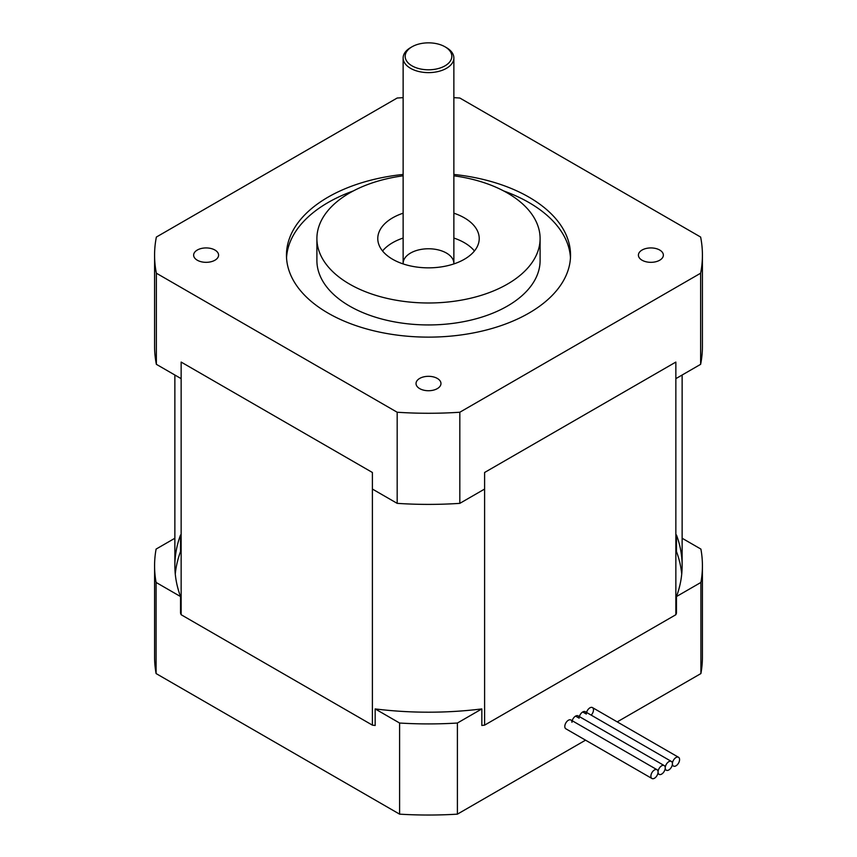 <?xml version="1.0" encoding="UTF-8"?>
<svg xmlns="http://www.w3.org/2000/svg" width="857" height="857" viewBox="0 0 857 857"><rect width="100%" height="100%" fill="white"/><g stroke="black" fill="none" stroke-linecap="round" stroke-linejoin="round"><path stroke-width="1.29" d="M412.003 46.792L410.567 47.628A25.367 14.644 0 0 0 403.133 57.976A25.367 14.644 0 0 0 410.567 68.335A25.367 14.644 0 0 0 438.206 71.506A25.367 14.644 0 0 0 453.867 57.976A25.367 14.644 0 0 0 446.433 47.628L444.997 46.792A23.332 13.476 180 0 1 444.997 65.85A23.332 13.476 180 0 1 412.003 65.85A23.332 13.476 180 0 1 412.003 46.792A23.332 13.476 180 0 1 444.997 46.792M572.208 720.737A5.078 2.925 -60 0 1 578.1 715.863A5.078 2.925 -60 0 1 579.15 718.187L575.561 716.109L579.15 718.187M181.148 614.726L372.399 725.14L372.399 472.486L181.148 362.072L181.148 614.726A253.629 146.429 0 0 1 180.538 613.13L180.538 596.558A253.629 146.429 180 0 1 174.871 565.77A253.629 146.429 180 0 1 180.538 534.972L180.538 551.533A253.629 146.429 180 0 0 175.278 574.051M481.838 708.921A253.629 146.429 180 0 1 375.162 708.921L399.598 723.029A273.919 158.149 0 0 0 457.402 723.029L481.838 708.921L481.838 725.493A253.629 146.429 0 0 0 484.601 725.14L675.852 614.726A253.629 146.429 0 0 0 676.462 613.13L676.462 596.558A253.629 146.429 180 0 0 682.129 565.77A253.629 146.429 180 0 0 676.462 534.972L676.462 551.533A253.629 146.429 180 0 1 681.722 574.051M375.162 708.921L375.162 725.493A253.629 146.429 0 0 1 372.399 725.14M174.871 538.25L156.103 549.08A273.919 158.149 0 0 0 154.581 565.77A273.919 158.149 0 0 0 156.103 582.449L180.538 596.558M156.103 582.449L156.103 673.57L399.598 814.15A273.919 158.149 0 0 0 457.402 814.15L585.556 740.159M399.598 723.029L399.598 814.15M651.941 778.488A5.078 2.925 120 0 0 655.851 777.128A5.078 2.925 120 0 0 658.058 772.028A5.078 2.925 120 0 0 657.008 769.704A5.078 2.925 120 0 0 653.098 771.064A5.078 2.925 120 0 0 650.892 776.163A5.078 2.925 120 0 0 651.941 778.488L565.856 728.793A5.078 2.925 -60 0 1 564.806 726.468A5.078 2.925 -60 0 1 567.013 721.358A5.078 2.925 -60 0 1 570.923 719.998A5.078 2.925 -60 0 1 571.973 722.322M582.739 711.974L586.327 714.042L582.739 711.974M586.552 712.456A5.078 2.925 -60 0 1 592.444 707.582A5.078 2.925 -60 0 1 591.169 715.124M579.375 716.602A5.078 2.925 -60 0 1 585.277 711.717A5.078 2.925 -60 0 1 586.327 714.042M676.462 596.558L700.897 582.449A273.919 158.149 0 0 0 702.419 565.77A273.919 158.149 0 0 0 700.897 549.08L682.129 538.25M617.222 721.883L700.897 673.57A273.919 158.149 0 0 0 702.419 656.891L702.419 565.77M154.581 565.77L154.581 656.891A273.919 158.149 0 0 0 156.103 673.57M457.402 723.029L457.402 814.15M700.897 582.449L700.897 673.57M665.236 767.883A5.078 2.925 120 0 0 666.285 770.207A5.078 2.925 120 0 0 670.195 768.847A5.078 2.925 120 0 0 672.413 763.737A5.078 2.925 120 0 0 671.363 761.423A5.078 2.925 120 0 0 667.453 762.784A5.078 2.925 120 0 0 665.236 767.883A5.078 2.925 120 0 0 664.186 765.558A5.078 2.925 120 0 0 660.276 766.919A5.078 2.925 120 0 0 658.058 772.028A5.078 2.925 120 0 0 659.108 774.353A5.078 2.925 120 0 0 663.018 772.993A5.078 2.925 120 0 0 665.236 767.883M672.413 763.737A5.078 2.925 120 0 0 673.463 766.062A5.078 2.925 120 0 0 678.53 763.137A5.078 2.925 120 0 0 678.53 757.277A5.078 2.925 120 0 0 674.62 758.638A5.078 2.925 120 0 0 672.413 763.737M453.867 97.666A273.919 158.149 180 0 1 459.823 98.019L700.63 237.046A273.919 158.149 180 0 1 702.419 255.129A273.919 158.149 180 0 1 700.63 273.212L700.63 364.332L675.852 378.644L675.852 362.072L484.601 472.486L675.852 362.072L675.852 614.726M700.63 273.212L459.823 412.238L459.823 503.359L484.601 489.058L484.601 472.486L484.601 725.14M382.565 250.983A50.724 29.288 180 0 1 403.133 238.053M453.867 238.053A50.724 29.288 180 0 1 474.435 250.983M453.867 213.2A50.724 29.288 180 0 1 479.224 238.557A50.724 29.288 180 0 1 447.911 265.616A50.724 29.288 180 0 1 392.635 259.275A50.724 29.288 180 0 1 377.776 238.557A50.724 29.288 180 0 1 403.133 213.2M453.846 263.935A25.367 14.644 0 0 0 453.867 263.41A25.367 14.644 0 0 0 428.5 248.766A25.367 14.644 0 0 0 403.133 263.41A25.367 14.644 0 0 0 403.154 263.935M286.538 257.818A142.037 82.004 180 0 1 353.352 190.929M503.648 190.929A142.037 82.004 180 0 1 570.462 257.818M453.867 174.442A142.037 82.004 180 0 1 570.537 255.129A142.037 82.004 180 0 1 482.855 330.888A142.037 82.004 180 0 1 328.07 313.116A142.037 82.004 180 0 1 286.463 255.129A142.037 82.004 180 0 1 403.133 174.442M403.133 175.814A111.603 64.436 0 0 0 316.897 238.557L316.897 260.517A111.603 64.436 0 0 0 349.592 306.078A111.603 64.436 0 0 0 471.211 320.036A111.603 64.436 0 0 0 540.103 260.517L540.103 238.557A111.603 64.436 0 0 0 453.867 175.814M316.897 238.557A111.603 64.436 0 0 0 349.592 284.117A111.603 64.436 0 0 0 471.211 298.086A111.603 64.436 0 0 0 540.103 238.557M156.37 364.332L181.148 378.644L181.148 362.072L372.399 472.486L372.399 489.058L397.177 503.359L397.177 412.238L156.37 273.212L156.37 364.332A273.919 158.149 180 0 1 154.581 346.249L154.581 255.129A273.919 158.149 180 0 1 156.37 237.046L397.177 98.019A273.919 158.149 180 0 1 403.133 97.666M702.419 255.129L702.419 346.249A273.919 158.149 180 0 1 700.63 364.332M459.823 503.359A273.919 158.149 180 0 1 397.177 503.359M214.936 250.04A12.469 7.199 180 0 1 218.589 255.129A12.469 7.199 180 0 1 210.886 261.781A12.469 7.199 180 0 1 197.292 260.217A12.469 7.199 180 0 1 193.639 255.129A12.469 7.199 180 0 1 201.341 248.476A12.469 7.199 180 0 1 214.936 250.04M659.708 250.04A12.469 7.199 180 0 1 663.361 255.129A12.469 7.199 180 0 1 655.659 261.781A12.469 7.199 180 0 1 642.064 260.217A12.469 7.199 180 0 1 638.411 255.129A12.469 7.199 180 0 1 646.114 248.476A12.469 7.199 180 0 1 659.708 250.04M437.316 378.43A12.469 7.199 180 0 1 440.969 383.518A12.469 7.199 180 0 1 433.278 390.181A12.469 7.199 180 0 1 419.684 388.617A12.469 7.199 180 0 1 416.031 383.518A12.469 7.199 180 0 1 423.722 376.866A12.469 7.199 180 0 1 437.316 378.43M156.37 273.212A273.919 158.149 180 0 1 154.581 255.129M459.823 412.238A273.919 158.149 180 0 1 397.177 412.238M453.867 263.41L453.867 57.976M403.133 263.41L403.133 57.976M671.363 761.423L585.277 711.717M666.285 770.207L665.011 769.468M659.108 774.353L657.833 773.614M664.186 765.558L578.1 715.863M657.008 769.704L570.923 719.998M678.53 757.277L592.444 707.582M673.463 766.062L672.177 765.322M174.871 565.77L174.871 375.012M682.129 565.77L682.129 375.012"/></g></svg>
